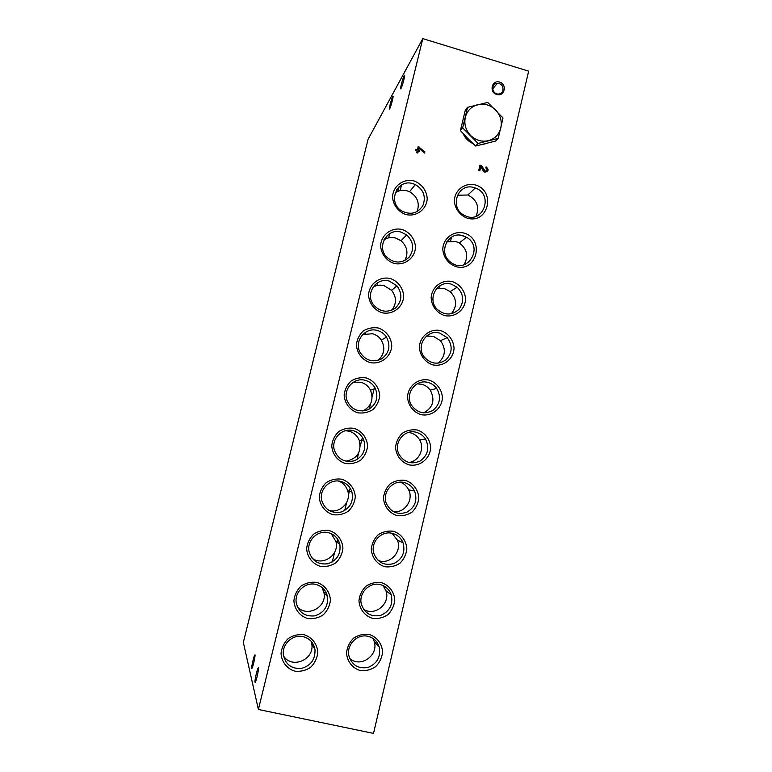 <?xml version="1.0" encoding="UTF-8"?>
<svg xmlns="http://www.w3.org/2000/svg" width="772" height="772" viewBox="0 0 772 772"><rect width="100%" height="100%" fill="white"/><g stroke="black" fill="none" stroke-linecap="round" stroke-linejoin="round"><path stroke-width="1.16" d="M258.388 709.478L373.513 733.4L528.656 71.159L422.805 38.6L368.08 139.269L243.344 642.381L258.388 709.478L422.805 38.6M499.658 82.102C507.522 84.428 504.579 96.925 496.724 94.483C488.83 92.157 491.812 79.641 499.658 82.102M413.995 180.938C421.58 183.659 426.791 190.636 427.215 198.645C426.704 209.405 416.407 217.096 405.85 214.529C398.227 211.827 392.967 204.821 392.552 196.763C393.093 185.946 403.486 178.313 413.995 180.938M303.898 634.69C311.927 637.035 317.408 644.109 317.803 652.629C317.109 658.323 314.725 663.216 310.653 667.317C305.847 670.482 300.646 671.785 295.039 671.215C286.972 668.899 281.442 661.797 281.047 653.218C281.761 647.486 284.173 642.584 288.284 638.502C293.109 635.356 298.32 634.092 303.898 634.69M316.597 582.368C324.568 584.761 330.02 591.815 330.426 600.288C329.731 605.933 327.367 610.768 323.323 614.802C318.556 617.909 313.384 619.154 307.816 618.546C299.797 616.191 294.306 609.089 293.91 600.577C294.615 594.903 297.008 590.049 301.08 586.025C305.876 582.947 311.048 581.731 316.597 582.368M329.171 530.538C337.094 532.979 342.507 540.024 342.922 548.429C342.237 554.026 339.892 558.812 335.878 562.788C331.14 565.828 326.006 567.024 320.476 566.378C312.506 563.975 307.044 556.882 306.648 548.429C307.343 542.803 309.717 538.007 313.76 534.05C318.527 531.03 323.661 529.862 329.171 530.538M341.629 479.19C349.504 481.67 354.888 488.715 355.303 497.062C354.628 502.611 352.302 507.339 348.317 511.257C343.608 514.239 338.512 515.387 333.012 514.702C325.099 512.251 319.666 505.178 319.261 496.772C319.955 491.195 322.31 486.457 326.324 482.558C331.053 479.595 336.158 478.476 341.629 479.19M353.972 428.325C361.798 430.853 367.144 437.878 367.568 446.168C366.903 451.668 364.587 456.348 360.64 460.199C355.96 463.123 350.893 464.223 345.441 463.499C337.576 461.009 332.163 453.946 331.767 445.608C332.442 440.069 334.778 435.389 338.773 431.548C343.463 428.643 348.539 427.572 353.972 428.325M366.198 377.933C373.976 380.5 379.293 387.515 379.718 395.747C379.062 401.199 376.765 405.831 372.837 409.623C368.196 412.489 363.168 413.541 357.745 412.779C349.928 410.241 344.553 403.187 344.148 394.907C344.823 389.426 347.139 384.794 351.096 381.011C355.767 378.164 360.794 377.141 366.198 377.933M378.319 328.003C386.039 330.609 391.336 337.615 391.751 345.788C391.211 356.799 380.702 364.905 369.942 362.531C362.174 359.955 356.828 352.91 356.413 344.688C357.089 339.246 359.385 334.662 363.313 330.937C367.945 328.158 372.944 327.174 378.319 328.003M390.323 278.528C397.995 281.172 403.264 288.178 403.679 296.284C403.148 307.217 392.716 315.179 382.015 312.737C374.295 310.122 368.987 303.087 368.572 294.923C369.141 283.932 379.67 276.029 390.323 278.528M402.212 229.516C409.845 232.198 415.075 239.185 415.5 247.243C414.979 258.089 404.615 265.915 393.99 263.406C386.318 260.753 381.03 253.727 380.615 245.621C381.175 234.717 391.636 226.949 402.212 229.516M475.311 184.923C496.251 190.78 488.406 224.305 467.427 218.206C459.938 215.542 454.766 208.594 454.322 200.624C454.824 189.893 464.985 182.337 475.311 184.923M368.891 634.381C376.765 636.707 382.159 643.703 382.584 652.147C381.918 657.783 379.602 662.637 375.617 666.69C370.917 669.826 365.822 671.109 360.321 670.55C352.399 668.253 346.956 661.218 346.541 652.726C347.226 647.052 349.571 642.198 353.586 638.154C358.314 635.047 363.409 633.793 368.891 634.381M381.156 582.571C388.982 584.944 394.347 591.931 394.772 600.317C394.116 605.904 391.819 610.7 387.862 614.695C383.192 617.764 378.126 618.999 372.673 618.401C364.799 616.066 359.385 609.04 358.97 600.606C359.646 594.98 361.971 590.184 365.957 586.199C370.647 583.149 375.713 581.943 381.156 582.571M393.305 531.252C401.083 533.664 406.419 540.641 406.844 548.96C406.197 554.508 403.92 559.246 399.993 563.184C395.361 566.194 390.323 567.381 384.9 566.744C377.083 564.361 371.699 557.345 371.274 548.969C371.95 543.401 374.256 538.653 378.212 534.726C382.873 531.734 387.901 530.576 393.305 531.252M405.348 480.396C413.078 482.857 418.376 489.824 418.81 498.085C418.173 503.585 415.905 508.275 412.016 512.145C407.404 515.107 402.405 516.236 397.02 515.561C389.252 513.139 383.896 506.133 383.472 497.815C384.128 492.285 386.425 487.595 390.352 483.735C394.974 480.802 399.973 479.692 405.348 480.396M417.276 430.014C424.957 432.513 430.226 439.471 430.67 447.683C430.149 458.761 419.727 467.079 409.025 464.86C401.305 462.389 395.978 455.393 395.553 447.133C396.21 441.652 398.477 437.01 402.376 433.208C406.969 430.332 411.939 429.271 417.276 430.014M429.097 380.104C436.73 382.632 441.97 389.59 442.414 397.734C441.912 408.726 431.548 416.899 420.923 414.622C413.252 412.113 407.954 405.126 407.529 396.924C408.06 385.865 418.511 377.759 429.097 380.104M440.802 330.638C448.397 333.214 453.608 340.153 454.052 348.249C453.56 359.154 443.273 367.192 432.706 364.838C425.082 362.29 419.814 355.313 419.389 347.168C419.91 336.196 430.293 328.225 440.802 330.638M452.411 281.626C459.948 284.241 465.14 291.169 465.584 299.208C465.101 310.035 454.882 317.929 444.382 315.516C436.807 312.93 431.567 305.963 431.143 297.876C431.654 286.991 441.96 279.155 452.411 281.626M463.914 233.057C484.99 238.789 477.067 272.622 455.962 266.639C448.426 264.014 443.215 257.057 442.781 249.028C443.292 238.22 453.531 230.519 463.914 233.057M486.119 166.877L485.858 167.978C487.605 169.599 487.364 170.641 485.125 171.095L481.506 165.526L480.001 165.092L478.746 170.409L479.846 170.728L480.821 166.578L483.137 170.795L484.845 172.185C488.676 171.423 489.101 169.647 486.119 166.877M417.816 153.078L418.289 151.119L419.408 151.447L419.678 150.337L418.559 150.009L418.974 148.311L424.581 153.088L424.88 151.862L418.192 146.622L417.449 149.691L415.954 149.257L415.683 150.366L417.179 150.801L416.697 152.76L417.816 153.078M389.725 108.678L389.657 108.804C388.268 111.139 391.529 98.324 392.774 96.539C394.125 94.213 391.057 106.478 389.725 108.678M254.992 682.168C254.519 680.875 257.173 669.141 258.176 668.012C259.585 665.792 256.555 680.701 255.281 682.197L254.992 682.168M251.72 668.32C251.305 667.182 253.843 656.046 254.75 655.023C256.024 653.015 253.11 666.998 251.971 668.34L251.72 668.32M401.054 88.394L400.967 88.539C399.413 91.154 402.868 77.576 404.277 75.54C405.792 72.944 402.54 85.914 401.054 88.394M312.284 644.707L312.631 643.25M324.694 593.35L325.253 591.043M332.278 561.958L334.594 552.366M336.341 545.167L337.75 539.338M344.708 510.524L346.657 502.466M348.375 495.334L350.131 488.107M357.021 459.562L358.604 453.019M360.312 445.955L362.396 437.357M369.228 409.073L370.444 404.017M372.143 397.011L374.545 387.071M499.079 83.559C504.782 85.016 504.048 94.242 498.239 94.02C491.648 94.348 490.674 83.395 497.284 83.337L499.079 83.559M413.01 183.688L415.365 184.576C423.722 189.748 426.202 196.812 422.815 205.757C417.411 213.593 410.318 215.282 401.546 210.824C387.062 202.148 397.213 178.322 413.01 183.688M395.216 192.739C398.892 190.356 402.897 189.729 407.23 190.877L409.517 191.736C417.42 196.455 419.949 203.075 417.131 211.596M303.097 636.639C309.649 638.415 313.615 642.671 314.986 649.426C315.439 659.404 310.865 665.753 301.273 668.465C291.362 669.006 285.389 664.383 283.334 654.617C281.954 643.954 292.916 634.034 303.097 636.639M311.155 641.31L311.734 643.751C314.986 659.481 291.797 669.556 283.507 655.891M315.767 584.414C322.04 586.131 325.938 590.184 327.473 596.573C328.322 606.464 324.018 612.9 314.561 615.882C304.718 616.703 298.6 612.293 296.216 602.652C294.431 591.902 305.442 581.673 315.767 584.414M321.943 587.386L323.893 592.413C327.56 607.159 306.706 618.237 297.21 606.464M328.322 532.68C334.257 534.311 338.078 538.123 339.796 544.096C341.108 553.881 337.113 560.433 327.83 563.753C318.074 564.94 311.801 560.781 309.012 551.276C306.716 540.429 317.813 529.795 328.322 532.68M331.188 533.655L335.888 541.423C339.834 554.663 322.735 566.667 311.985 558.098M340.761 481.429C346.3 482.963 350.025 486.476 351.916 491.957C353.788 501.607 350.189 508.314 341.127 512.058C331.477 513.689 325.012 509.848 321.75 500.536C318.817 489.564 330.011 478.379 340.761 481.429M338.628 481.062C343.115 482.896 346.136 486.119 347.69 490.751C351.704 502.003 339.574 514.277 328.409 510.138M353.084 430.651C358.16 432.069 361.73 435.215 363.795 440.108C366.343 449.574 363.245 456.455 354.483 460.73C344.988 462.939 338.31 459.504 334.459 450.443C330.696 439.345 342.006 427.398 353.084 430.651M345.422 430.708L348.828 431.143C353.769 432.523 357.243 435.591 359.25 440.349C361.788 451.832 357.349 458.79 345.933 461.241M365.291 380.345C369.807 381.6 373.156 384.321 375.356 388.499C378.743 397.696 376.273 404.769 367.945 409.72C358.7 412.663 351.791 409.768 347.217 401.044C342.353 389.85 353.769 376.842 365.291 380.345M353.315 382.227L360.727 382.227C365.117 383.452 368.379 386.096 370.512 390.159C373.918 399.404 371.342 406.362 362.772 411.022M377.383 330.503C381.214 331.574 384.244 333.765 386.483 337.084C390.902 345.837 389.262 353.113 381.561 358.912C372.712 362.782 365.561 360.62 360.109 352.408C353.759 341.195 365.252 326.691 377.383 330.503M362.686 334.546L372.509 333.745C376.225 334.787 379.177 336.92 381.349 340.153C385.479 347.854 384.369 354.609 378.01 360.408M389.368 281.114L396.982 285.852C402.646 293.891 402.096 301.312 395.341 308.125C387.168 313.171 379.824 311.985 373.31 304.554C364.924 293.543 376.389 276.907 389.368 281.114M373.059 287.107C376.553 285.167 380.268 284.704 384.186 285.698L391.597 290.311C396.625 296.969 396.712 303.589 391.867 310.17M401.247 232.179L406.661 234.91C413.695 241.8 414.545 249.202 409.189 257.134C402.115 263.551 394.733 263.657 387.052 257.443C375.945 247.137 387.081 227.45 401.247 232.179M383.993 239.822C387.631 237.573 391.549 236.985 395.756 238.075L401.025 240.739C407.307 246.519 408.562 253.129 404.808 260.56M474.211 187.635L475.282 187.992C494.543 194.438 482.751 225.25 464.676 215.475C448.619 208.228 457.671 182.028 474.211 187.635M457.342 195.239L467.88 194.998C477.009 199.794 479.74 206.906 476.063 216.314M367.954 636.311C373.716 637.817 377.489 641.455 379.284 647.245C380.837 656.962 377.074 663.698 368.003 667.433C358.391 669.073 352.032 665.232 348.925 655.891C346.155 644.9 357.291 633.513 367.954 636.311M372.972 638.434L374.275 641.686C378.801 655.563 360.235 668.291 349.687 658.419M380.21 584.597C385.633 586.035 389.31 589.432 391.25 594.807C393.257 604.389 389.821 611.212 380.963 615.274C371.467 617.282 364.973 613.711 361.47 604.563C358.14 593.494 369.334 581.644 380.21 584.597M383.008 585.543L385.923 590.734C390.806 603.607 374.729 616.915 363.506 609.176M392.34 533.365C397.397 534.716 400.957 537.833 403.013 542.735C405.541 552.144 402.511 559.073 393.913 563.541C384.572 565.982 377.923 562.74 373.966 553.813C369.962 542.697 381.214 530.239 392.34 533.365M392.079 533.307L397.387 540.13C402.521 551.729 389.619 565.345 378.058 560.404M404.364 482.606C408.986 483.851 412.383 486.649 414.554 491.002C417.7 500.179 415.143 507.243 406.873 512.183C397.744 515.146 390.931 512.318 386.444 503.691C381.6 492.517 392.909 479.277 404.364 482.606M400.388 482.182C404.103 483.648 406.854 486.196 408.629 489.834C413.927 500.024 404.538 513.457 393.315 511.633M416.272 432.31C420.402 433.43 423.587 435.862 425.806 439.586C429.676 448.455 427.698 455.644 419.881 461.154C411.032 464.754 404.055 462.438 398.95 454.187C393.054 443.003 404.412 428.75 416.272 432.31M408.542 432.426L410.318 432.764C414.352 433.845 417.44 436.209 419.601 439.837C425.054 448.619 418.935 461.453 408.764 462.467M428.074 382.478C431.635 383.452 434.511 385.45 436.72 388.47C441.42 396.904 440.156 404.21 432.928 410.376C424.494 414.747 417.372 413.068 411.544 405.319C404.316 394.241 415.674 378.637 428.074 382.478M417.141 383.867L421.83 384.292C425.295 385.238 428.103 387.177 430.245 390.111C435.312 399.896 433.15 407.481 423.78 412.875M439.76 333.108L447.191 337.663C452.836 345.48 452.44 352.852 446.013 359.771C438.178 365.04 430.95 364.152 424.32 357.108C415.423 346.29 426.675 328.911 439.76 333.108M426.443 336.1L433.227 336.254L440.465 340.684C446.361 349.079 445.531 356.587 437.965 363.207M451.35 284.173L457.13 287.213C463.798 294.161 464.445 301.495 459.079 309.225C452.102 315.497 444.865 315.574 437.396 309.485C426.424 299.275 437.367 279.58 451.35 284.173M436.354 288.815L444.527 288.632L450.163 291.584C457.005 298.803 457.391 306.204 451.311 313.779M462.833 235.692L466.481 237.255C484.43 247.117 467.05 275.189 450.838 262.335C437.435 253.255 447.702 230.606 462.833 235.692M446.698 241.877L455.731 241.443L459.282 242.958C467.224 249.038 468.787 256.314 463.953 264.796M486.061 167.138C488.068 168.277 488.483 169.792 487.306 171.693M479.692 170.689L480.821 166.578M479.943 165.343L481.506 165.526M481.303 165.739L484.112 170.274M486.505 170.834L484.912 171.297L483.899 170.477M417.72 153.049L418.289 151.119M415.896 149.507L417.449 149.691M418.125 146.873L418.993 146.854M418.829 147.085L424.88 151.862M424.706 152.084L424.484 153.001M418.559 150.009L418.974 148.311M418.395 150.241L419.678 150.337M419.514 150.559L419.302 151.418M451.504 237.139L450.665 240.951M428.306 334.749L427.968 335.849M440.04 285.669L439.384 288.188M467.571 107.327L465.294 110.242L460.411 130.603L467.851 138.545L475.658 146.024L495.663 141.044L498.201 138.4L478.032 143.418L462.66 127.862L467.571 107.327L487.769 102.435L503.016 117.952L498.201 138.4M486.92 143.389L482.732 144.422M471.036 141.691L464.802 135.389M462.187 122.671L462.814 120.017M485.742 143.679L480.995 144.827M472.985 143.553C468.411 141.546 465.13 138.227 463.123 133.585M460.411 130.603L462.66 127.862M475.658 146.024L478.032 143.418M500.825 127.94C499.021 134.55 494.862 138.806 488.338 140.687C481.68 142.096 475.745 140.34 470.553 135.418C465.69 130.159 463.943 124.128 465.313 117.344C467.156 110.695 471.354 106.459 477.887 104.625C484.555 103.265 490.461 105.04 495.614 109.952C500.43 115.192 502.167 121.185 500.825 127.94M374.671 286.306L375.057 284.723M386.309 238.616L387.033 235.653M397.841 191.34L398.892 187.027M365.658 332.172L365.301 333.649L365.638 332.182M377.006 285.553L377.701 282.697L377.025 285.553M388.625 237.882L389.648 233.655M401.517 185.058L400.157 190.626L401.498 185.068M384.591 239.455L384.89 238.239L384.581 239.465M396.75 189.603L396.123 192.17L396.76 189.584M388.644 237.873L389.677 233.646M497.284 83.337L492.652 89.031M415.365 184.576L409.517 191.736M314.986 649.426L311.734 643.751M327.473 596.573L323.893 592.413M339.796 544.096L335.888 541.423M351.916 491.957L347.69 490.751M363.795 440.108L359.25 440.349M375.356 388.499L370.512 390.159M386.483 337.084L381.349 340.153M396.982 285.852L391.597 290.311M406.661 234.91L401.025 240.739M475.282 187.992L467.88 194.998M379.284 647.245L374.275 641.686M391.25 594.807L385.923 590.734M403.013 542.735L397.387 540.13M414.554 491.002L408.629 489.834M425.806 439.586L419.601 439.837M436.72 388.47L430.245 390.111M447.191 337.663L440.465 340.684M457.13 287.213L450.163 291.584M466.481 237.255L459.282 242.958M460.459 235.228L465.12 236.541"/></g></svg>
